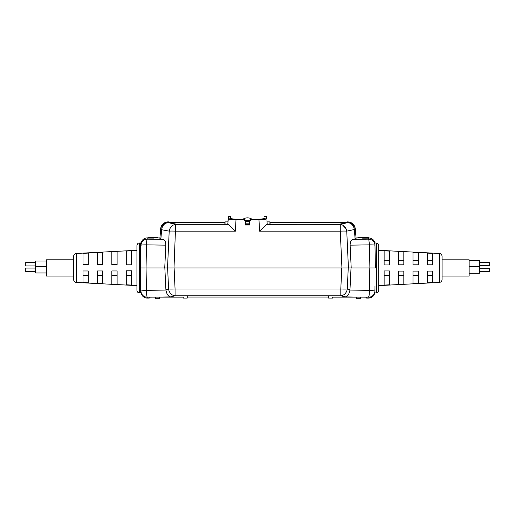 <?xml version="1.0" encoding="UTF-8"?>
<svg xmlns="http://www.w3.org/2000/svg" width="515" height="515" viewBox="0 0 515 515"><rect width="100%" height="100%" fill="white"/><g stroke="black" fill="none" stroke-linecap="round" stroke-linejoin="round"><path stroke-width="0.77" d="M147.245 298.088A6.257 6.257 0 0 1 140.988 291.941L140.949 289.939A6.257 0.483 -1 0 0 146.447 290.318C146.556 294.258 146.82 296.556 147.226 297.213L147.245 298.088L149.228 298.088L149.228 297.187L147.226 297.213A6.257 6.232 -1 0 1 140.975 291.091M140.962 290.621L140.988 291.941M144.599 267.948L142.346 267.948L146.06 267.948L146.447 290.318L165.933 290.08L165.894 289.649L168.579 288.986L167.626 267.948L348.243 267.948L347.29 288.986L349.975 289.649L351.024 267.948M165.933 290.08C166.667 294.104 168.199 296.382 170.529 296.904L152.736 297.142L183.269 297.142L183.269 298.088L187.235 298.088L187.254 295.964L328.615 295.964L328.634 298.088L332.6 298.088L332.6 297.142L363.133 297.142L345.34 296.904L340.808 295.822A7.506 6.483 -74.9 0 0 347.29 288.986A7.506 0.586 2.6 0 1 340.808 288.986L341.76 267.948M174.109 267.948L175.061 288.986A7.506 0.586 177.4 0 1 168.579 288.986A7.506 6.483 74.9 0 0 175.061 295.822L170.529 296.904M152.736 297.142L149.228 297.187M157.944 237.917L159.959 237.917L160.674 228.815A7.506 7.506 0 0 1 168.16 221.894L168.102 222.628C164.517 223.156 162.36 225.454 161.62 229.523L160.88 238.96L162.972 239.372C164.768 239.745 165.721 241.67 165.843 245.146L164.736 267.948L140.569 267.948L169.107 267.948M165.894 289.649L164.845 267.948M349.975 289.649L349.936 290.08L369.422 290.318A6.257 0.483 1 0 0 374.914 289.939L374.926 289.469M345.34 296.904C347.67 296.382 349.202 294.104 349.936 290.08M368.65 296.724L368.637 297.213L363.133 297.142M366.641 297.187L366.641 298.088L368.624 298.088C372.371 297.728 374.457 295.681 374.881 291.941M375.3 267.948L369.809 267.948L369.422 290.318C369.313 294.258 369.049 296.556 368.637 297.213A6.257 6.232 1 0 0 374.894 291.091L374.907 290.621M374.914 289.939L374.894 291.091M348.243 267.948L370.143 267.948M373.523 267.948L371.27 267.948M144.96 267.948L140.692 267.948M82.992 259.811L82.992 253.412M76.439 282.452C74.707 282.201 73.761 281.203 73.6 279.458L73.6 256.444C73.761 254.693 74.707 253.702 76.439 253.451L76.439 282.452L136.926 285.619L136.926 290.376L136.926 245.52L136.926 285.619M139.301 292.88L140.692 292.951L140.692 242.951L139.301 243.022L139.301 292.88C137.846 292.675 137.061 291.838 136.926 290.376M88.258 275.544L82.992 275.544L82.992 282.49L82.992 270.967L88.258 270.967L88.258 282.774L82.992 282.49L82.992 276.085M97.419 270.961L102.685 270.961L102.685 283.54L97.419 283.263L97.419 271.032M97.419 279.388L97.419 275.544L102.685 275.544M131.537 270.8L131.537 285.078L126.272 284.795L126.272 270.8L131.537 270.8M126.272 275.544L131.537 275.544M97.419 260.307L97.419 256.464M97.419 252.595L97.419 264.671L102.685 264.671L102.685 252.311L97.419 252.595M111.845 251.822L111.845 264.665L117.111 264.665L117.111 251.545L111.845 251.822M136.926 245.52L136.926 245.526C138.136 242.082 138.574 243.576 139.301 243.022M126.272 251.056L126.272 264.807L131.537 264.807L131.537 250.779L126.272 251.056M82.992 260.307L82.992 253.361L82.992 264.678L88.258 264.678L88.258 253.084L82.992 253.361M117.111 270.954L117.111 284.306L111.845 284.029L111.845 270.954L117.111 270.954M111.845 275.544L117.111 275.544M73.6 276.085L46.524 276.085L46.524 259.811L73.6 259.811M35.606 271.579L25.75 271.579L25.75 268.07L35.606 268.07M46.524 273.002L35.606 273.002L35.606 261.047L46.524 261.047M35.606 265.927L25.75 265.927L25.75 262.476L35.606 262.476M35.606 266.641L46.524 266.641M154.339 237.917L154.339 237.421L157.738 237.421L157.738 237.917M155.324 298.713L159.457 298.713L155.324 298.713L155.324 297.142M159.457 298.713L159.457 297.142M378.744 290.376L378.744 285.619L439.231 282.452A2.993 2.993 0 0 0 442.07 279.458L442.07 256.444A2.993 2.993 0 0 0 439.231 253.451L378.744 250.284L378.744 245.52L378.744 290.376A2.504 2.504 0 0 1 376.368 292.88L376.368 243.022L374.978 242.951L374.978 245.153M403.824 284.055L398.559 284.332L398.559 271.096L403.824 271.096L403.824 284.055L398.559 284.332M418.251 271.096L418.251 283.282L412.985 283.565L412.985 271.096L418.251 271.096L418.251 273.156M432.677 271.096L432.677 282.516L427.411 282.799L427.411 271.096L432.677 271.096M389.398 270.948L389.398 284.821L384.132 285.098L384.132 270.948L389.398 270.948M412.985 252.337L418.251 252.614L412.985 252.337L412.985 264.807L418.251 264.807L418.251 252.614M398.559 251.571L403.824 251.848L403.824 264.807L398.559 264.807L398.559 251.571L402.897 251.796M384.132 250.799L389.398 251.082L389.398 264.955L384.132 264.955L384.132 250.799M427.411 253.103L427.411 264.807L432.677 264.807L432.677 253.386L427.411 253.103L432.677 253.386L432.677 259.818M378.744 285.619L378.744 250.284M378.744 245.52A2.504 2.504 0 0 0 376.368 243.022M398.559 275.57L403.824 275.57M418.251 279.413L418.251 275.57L412.985 275.57M432.677 276.085L432.677 282.516L432.677 275.57L427.411 275.57M432.677 274.315L432.677 275.57M432.677 272.641L432.677 273.156M384.132 275.57L389.398 275.57M418.251 264.807L418.251 256.483M418.251 260.332L412.985 260.332M403.824 260.332L398.559 260.332M374.978 286.353L374.978 292.951L376.368 292.88M389.398 260.332L384.132 260.332M432.677 261.588L432.677 253.386M432.677 262.747L432.677 263.262M432.677 260.332L427.411 260.332M442.07 276.085L442.07 259.818L469.146 259.818L469.146 276.085L442.07 276.085M479.394 265.695L489.25 265.695L489.25 262.244L479.394 262.244M479.394 273.291L469.146 273.291L479.394 273.291L479.394 260.519L469.146 260.519M469.146 266.59L479.394 266.59M479.394 271.669L489.25 271.669L489.25 268.218L479.394 268.218M357.931 237.917L357.931 237.415L361.33 237.415L361.343 237.917L356.026 237.917L355.369 229.516C355.292 228.583 355.292 228.583 355.369 229.516L354.365 229.516C353.625 225.448 351.468 223.15 347.882 222.622C347.805 221.656 347.805 221.656 347.882 222.622C352.144 223.014 354.642 225.313 355.369 229.516L356.084 238.606C356.007 237.685 356.007 237.685 356.084 238.606L355.105 238.954L354.365 229.516L346.75 231.145C345.964 227.224 343.801 224.952 340.267 224.315L347.882 222.622M360.346 297.142L360.346 298.713L356.213 298.713L356.213 297.142M267.169 223.974L266.873 224.315L267.169 223.974C267.021 221.205 267.021 221.205 267.169 223.974L266.886 218.54C266.487 219.229 263.841 219.641 258.961 219.77L251.751 219.77L251.771 219.216C250.451 219.339 249.698 220.047 249.518 221.36L249.498 221.682C249.678 220.356 250.425 219.628 251.751 219.493L258.961 219.493C263.667 219.371 266.204 218.959 266.583 218.257L266.48 216.287L266.886 218.54L266.783 216.57M245.603 224.244L245.455 221.36C245.269 220.047 244.516 219.332 243.202 219.216L235.638 219.216C232.407 219.145 230.623 218.869 230.295 218.386L230.186 216.287L230.598 218.669L230.488 216.57M228.383 218.257C228.525 215.637 228.525 215.631 228.39 218.257C228.763 218.959 231.306 219.371 236.012 219.493L243.215 219.493C244.541 219.628 245.295 220.356 245.468 221.682L245.172 221.675C245.024 220.523 244.368 219.886 243.215 219.77L236.012 219.77C231.126 219.641 228.486 219.229 228.087 218.54L227.913 221.894L225.055 221.894L225.055 224.199L176.465 224.199L168.791 222.615L168.791 221.894L169.042 222.647M374.978 245.108L375.377 267.948L369.886 267.948L369.487 244.863L368.727 239.14C372.448 239.514 374.534 241.554 374.978 245.249A6.257 0.483 179 0 0 369.487 244.863L350.103 245.146C350.213 241.683 351.172 239.758 352.975 239.372L355.105 238.954M351.204 267.948L350.103 245.146M352.975 239.372L368.727 239.14C368.695 237.505 368.695 237.512 368.727 239.14M362.605 237.653L362.605 238.149L368.251 238.149L368.251 237.653L362.605 237.615L368.251 237.653M367.697 237.447L363.152 237.447L367.697 237.447M368.315 237.447L362.534 237.447L368.315 237.447L368.315 237.949L368.315 237.447M368.251 237.434L362.605 237.615M368.251 237.415L366.699 237.415M362.605 237.962L361.343 237.917M266.873 224.315L259.554 231.145L266.873 224.315L340.267 224.315L340.267 231.145L259.554 231.145L258.961 219.493M269.95 224.192L339.288 224.424L347.104 222.615L347.104 221.894L346.853 222.647L270.163 222.499M339.43 224.199L270.163 224.405M269.911 224.199L269.911 221.894L270.163 224.192M346.016 228.647L342.507 224.952M236.012 219.493L235.413 231.145L175.679 231.145A7.506 0.586 -177.4 0 0 169.197 231.145L160.616 229.523C161.343 225.319 163.841 223.021 168.102 222.628L175.679 224.315C172.139 224.952 169.982 227.224 169.197 231.145L167.523 267.948M165.843 245.146L146.46 244.863A6.257 0.483 -179 0 0 140.962 245.249L140.692 259.811M224.81 224.192L225.055 221.894M224.81 222.499L169.042 222.499L169.042 222.145M228.39 218.257L227.804 223.974C227.945 221.205 227.945 221.205 227.804 223.974C227.945 221.205 227.945 221.205 227.804 223.974L228.094 224.315L175.679 224.315L174.006 267.948M227.804 223.974L228.628 224.688M231.158 226.948L230.224 226.072M230.192 226.04L229.342 225.287M235.413 231.145L228.094 224.315M162.972 239.372L147.219 239.14C143.511 239.456 141.425 241.49 140.962 245.249L140.692 260.873M160.616 229.523L159.901 238.612C159.972 237.685 159.972 237.685 159.901 238.612L160.88 238.96M153.605 237.486L149.015 237.415M147.96 237.582L147.96 238.078L153.605 238.078L153.605 237.582M150.283 237.415L153.605 237.415M141.805 267.948L146.06 267.948L146.46 244.863C146.556 241.702 146.807 239.797 147.219 239.14L147.239 237.917L147.96 237.917M156.277 237.924C158.433 237.917 158.433 237.917 156.277 237.924C154.12 237.917 154.12 237.917 156.277 237.924M140.988 244.065L140.962 245.249L140.988 244.065A6.257 6.257 0 0 1 147.239 237.917M264.375 218.669L259.328 219.216L251.771 219.216M264.388 218.592L264.671 218.386C264.337 218.869 262.56 219.145 259.328 219.216L251.771 219.21C250.155 219.577 249.402 220.291 249.518 221.36M249.344 224.649L249.498 221.682L249.627 225.01L245.346 225.01L245.623 224.649L249.344 224.649L249.627 225.01M251.751 219.77C250.599 219.886 249.949 220.523 249.801 221.675M243.215 219.77L243.202 219.216M245.623 224.649L245.455 221.36M245.546 223.156L249.421 223.156M242.99 219.21A8.06 8.06 0 0 1 251.983 219.21M249.762 220.439L245.204 220.439M175.061 288.986L340.808 288.986L340.808 295.822L175.061 295.822L175.061 288.986M439.231 282.452L439.231 253.451M348.423 267.948L346.75 231.145A7.506 0.586 177.4 0 0 340.267 231.145L341.941 267.948M245.346 225.01L245.172 221.675M249.524 221.289L245.449 221.289M187.241 297.084L328.628 297.084M76.439 253.451L136.926 250.284M35.606 271.521L25.75 271.521M35.606 272.95L46.524 272.95M230.598 218.669L235.638 219.21L243.202 219.21M368.315 237.917L368.701 237.917C372.454 238.271 374.54 240.325 374.959 244.065M347.104 221.894L347.825 221.894C352.112 222.261 354.61 224.572 355.311 228.815M363.152 237.949L363.152 237.447M339.391 224.199L347.065 222.622M267.06 221.894L269.911 221.894M176.484 224.192L225.023 224.192M168.83 222.622L176.51 224.199M168.16 221.894L168.791 221.894M148.314 237.415L149.601 237.415M153.605 237.917L154.603 237.917M266.48 216.287L264.485 216.57M230.186 216.287L228.19 216.57"/></g></svg>
